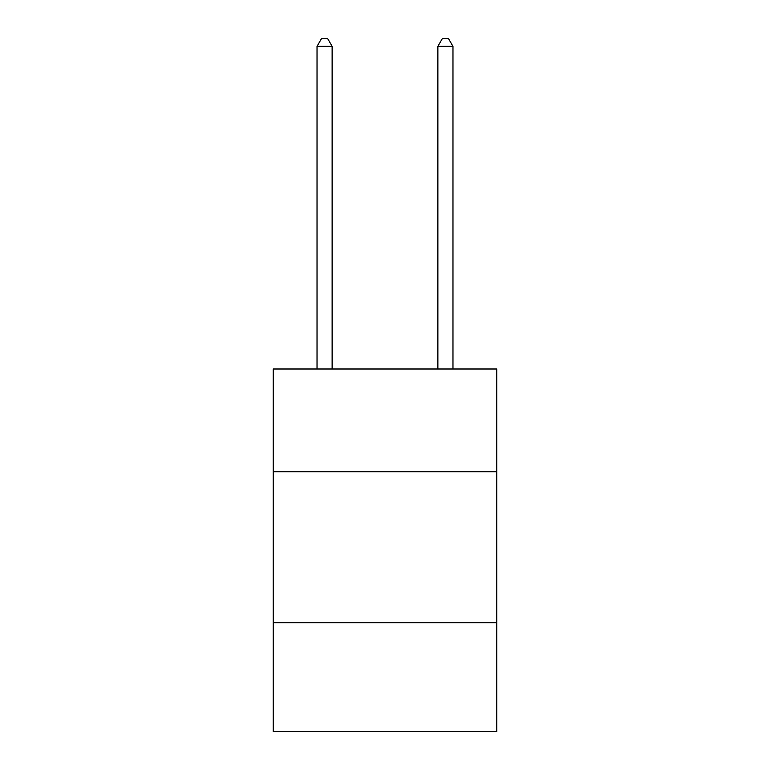 <?xml version="1.0" encoding="UTF-8"?>
<svg xmlns="http://www.w3.org/2000/svg" width="770" height="770" viewBox="0 0 770 770"><rect width="100%" height="100%" fill="white"/><g stroke="black" fill="none" stroke-linecap="round" stroke-linejoin="round"><path stroke-width="1.16" d="M496.775 471.702L496.775 368.994L273.225 368.994L273.225 471.702L496.775 471.702L496.775 731.5L273.225 731.5L273.225 471.702M496.775 622.747L273.225 622.747M332.13 368.994L332.13 46.354L317.028 46.354L317.028 368.994M317.028 46.354L321.562 38.5L327.606 38.5L332.13 46.354M452.972 368.994L452.972 46.354L437.87 46.354L437.87 368.994M437.87 46.354L442.394 38.5L448.438 38.5L452.972 46.354"/></g></svg>

